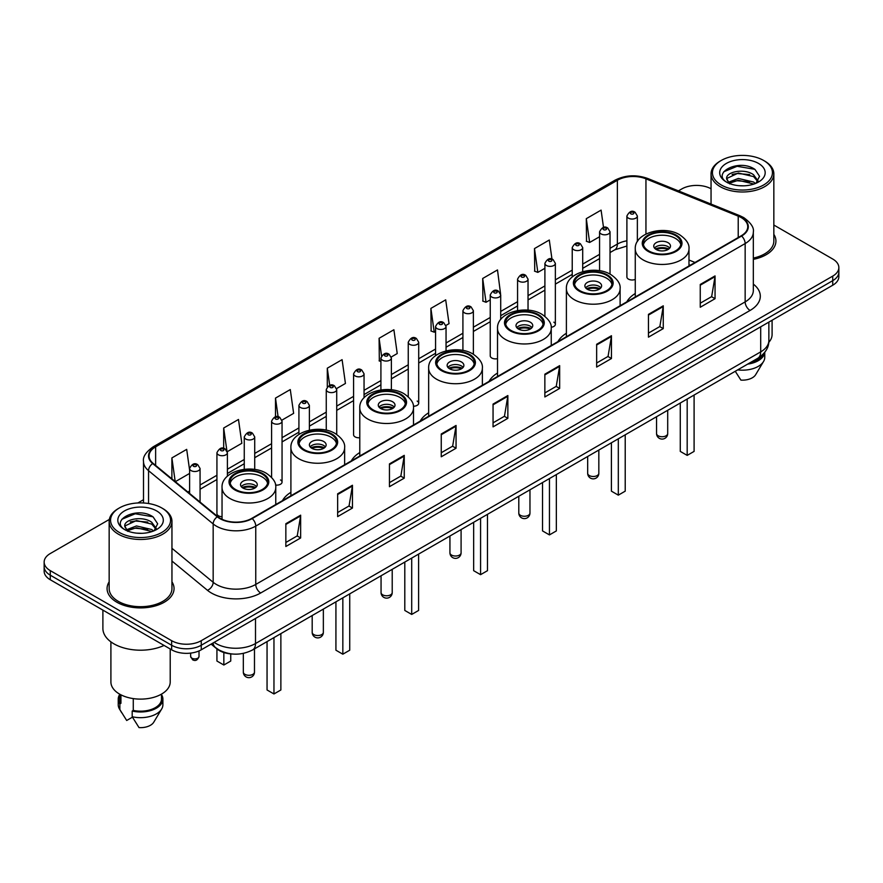 <?xml version="1.0" encoding="UTF-8"?>
<svg xmlns="http://www.w3.org/2000/svg" width="883" height="883" viewBox="0 0 883 883"><rect width="100%" height="100%" fill="white"/><g stroke="black" fill="none" stroke-linecap="round" stroke-linejoin="round"><path stroke-width="1.32" d="M290.904 492.328A36.976 21.347 0 0 0 282.45 500.672M359.778 452.56A36.976 21.347 0 0 0 351.324 460.904M428.652 412.803A36.976 21.347 0 0 0 420.198 421.147M497.515 373.034A36.976 21.347 0 0 0 489.061 381.379M566.389 333.277A36.976 21.347 0 0 0 557.935 341.622M635.263 293.509A36.976 21.347 0 0 0 626.809 301.854M500.705 319.514L500.705 294.911A5.232 3.024 180 0 1 497.471 297.703A5.232 3.024 180 0 1 491.776 297.052A5.232 3.024 180 0 1 490.242 294.911L490.242 355.871A5.232 3.024 0 0 0 491.776 358.001A5.232 3.024 0 0 0 497.515 358.641M364.05 397.769L364.05 373.807A5.232 3.024 180 0 1 360.816 376.599A5.232 3.024 180 0 1 355.121 375.948A5.232 3.024 180 0 1 353.586 373.807L353.586 434.767A5.232 3.024 0 0 0 355.121 436.897A5.232 3.024 0 0 0 359.778 437.736M227.395 476.224L227.395 452.703A5.232 3.024 180 0 1 224.161 455.496A5.232 3.024 180 0 1 218.465 454.844A5.232 3.024 180 0 1 216.931 452.703L216.931 513.663A5.232 3.024 0 0 0 218.465 515.793A5.232 3.024 0 0 0 222.041 516.676M637.36 241.578L637.36 216.015A5.232 3.024 180 0 1 634.126 218.807A5.232 3.024 180 0 1 628.431 218.156A5.232 3.024 180 0 1 626.897 216.015L626.897 276.964A5.232 3.024 0 0 0 628.431 279.105A5.232 3.024 0 0 0 635.263 279.392M690.087 265.319L688.983 264.878M551.191 327.262A5.232 3.024 0 0 0 555.363 324.304A5.232 3.024 0 0 0 553.829 322.174M413.387 406.224A5.232 3.024 0 0 0 418.708 403.2A5.232 3.024 0 0 0 417.173 401.07M275.529 485.032A5.232 3.024 0 0 0 282.052 482.107A5.232 3.024 0 0 0 280.518 479.966M232.593 654.027A20.927 12.086 180 0 1 216.909 648.906L211.103 644.115M109.337 519.436L50.276 553.542A20.927 12.086 0 0 0 44.15 562.085L44.15 571.191A20.927 12.086 0 0 0 50.276 579.745L171.644 649.811A20.927 12.086 0 0 0 201.247 649.811L832.724 285.231A20.927 12.086 0 0 0 838.85 276.688L838.85 272.13A20.927 12.086 0 0 1 832.724 280.673A20.927 12.086 0 0 0 838.85 272.13L838.85 267.571A20.927 12.086 0 0 0 832.724 259.028L773.839 225.033M44.15 562.085A20.927 12.086 0 0 0 50.276 570.628L171.644 640.694A20.927 12.086 0 0 0 201.247 640.694L201.247 645.252L832.724 280.673L201.247 645.252A20.927 12.086 0 0 1 171.644 645.252A20.927 12.086 0 0 0 201.247 645.252L201.247 649.811M50.276 570.628L50.276 575.186L171.644 645.252L50.276 575.186A20.927 12.086 0 0 1 44.15 566.643A20.927 12.086 0 0 0 50.276 575.186L50.276 579.745M109.161 581.842A33.488 19.338 0 0 0 107.075 588.575A33.488 19.338 0 0 0 116.876 602.239A33.488 19.338 0 0 0 153.377 606.433A33.488 19.338 0 0 0 174.05 588.575A33.488 19.338 0 0 0 171.953 581.842A33.488 19.338 0 0 1 174.05 588.575A33.488 19.338 0 0 1 153.377 606.433A33.488 19.338 0 0 1 116.876 602.239A33.488 19.338 0 0 1 107.075 588.575A33.488 19.338 0 0 1 109.161 581.842M741.201 217.582A22.329 12.892 180 0 1 747.746 226.699A22.329 12.892 180 0 1 741.201 235.805L251.81 518.354A22.329 12.892 180 0 1 217.737 516.643L153.123 463.365A22.329 12.892 180 0 1 149.084 455.97A22.329 12.892 180 0 1 155.629 446.853L617.36 180.275A22.329 12.892 180 0 1 645.948 178.83L738.221 216.136A22.329 12.892 180 0 1 741.201 217.582M741.599 217.35A22.881 13.212 0 0 0 738.541 215.871L646.268 178.576A22.881 13.212 0 0 0 616.963 180.055L155.231 446.632A22.881 13.212 0 0 0 152.671 463.553L217.273 516.82A22.881 13.212 0 0 0 252.207 518.586L741.599 236.037A22.881 13.212 0 0 0 741.599 217.35M285.849 523.718L285.849 546.5L300.65 537.957L300.65 515.175L285.849 523.718M285.849 542.46L297.251 535.882L300.595 515.926A5.585 3.223 -120 0 0 300.65 515.175M297.152 535.937L300.65 537.957M337.648 493.807L337.648 516.599L352.449 508.045L352.449 485.264L337.648 493.807M337.648 512.548L349.05 505.97L352.394 486.025A5.585 3.223 -120 0 0 352.449 485.264M348.951 506.025L352.449 508.045M389.447 463.906L389.447 486.688L404.248 478.144L404.248 455.352L389.447 463.906M389.447 482.648L400.849 476.058L404.193 456.114A5.585 3.223 -120 0 0 404.248 455.352M400.75 476.125L404.248 478.144M441.257 433.995L441.257 456.776L456.058 448.233L456.058 425.451L441.257 433.995M441.257 452.736L452.648 446.158L455.992 426.202A5.585 3.223 -120 0 0 456.058 425.451M452.549 446.213L456.058 448.233M700.252 284.458L700.252 307.251L715.053 298.697L715.053 275.915L700.252 284.458M700.252 303.2L711.654 296.622L714.998 276.666A5.585 3.223 -120 0 0 715.053 275.915M711.555 296.677L715.053 298.697M648.453 314.37L648.453 337.151L663.254 328.608L663.254 305.816L648.453 314.37M648.453 333.112L659.855 326.533L663.199 306.578A5.585 3.223 -120 0 0 663.254 305.816M659.756 326.589L663.254 328.608M596.654 344.271L596.654 367.063L611.455 358.52L611.455 335.728L596.654 344.271M596.654 363.012L608.056 356.434L611.4 336.489A5.585 3.223 -120 0 0 611.455 335.728M607.957 356.489L611.455 358.52M544.855 374.182L544.855 396.964L559.656 388.421L559.656 365.639L544.855 374.182M544.855 392.924L556.257 386.346L559.59 366.39A5.585 3.223 -120 0 0 559.656 365.639M556.158 386.401L559.656 388.421M493.056 404.083L493.056 426.875L507.857 418.332L507.857 395.54L493.056 404.083M493.056 422.836L504.458 416.246L507.791 396.301A5.585 3.223 -120 0 0 507.857 395.54M504.359 416.312L507.857 418.332M753.32 259.359A33.488 19.338 0 0 0 775.925 241.081A33.488 19.338 0 0 0 773.839 234.348A33.488 19.338 0 0 1 775.925 241.081A33.488 19.338 0 0 1 753.32 259.359M201.247 640.694L832.724 276.114A20.927 12.086 0 0 0 838.85 267.571M711.047 188.774A20.927 12.086 0 0 0 681.753 188.962L678.42 190.883M143.51 499.712L137.88 502.957M281.931 420.131L293.631 413.365L290.286 389.558L275.496 398.101L275.496 416.787M227.262 451.688L241.832 443.277L238.487 419.469L223.686 428.012L223.686 448.398M189.602 470.098L186.688 449.37L171.887 457.924L171.887 478.84M445.915 325.452L449.039 323.653L445.694 299.845L430.893 308.388L431.136 331.037M500.573 293.896L497.493 269.933L482.692 278.476L482.935 301.125M551.974 259.127L549.292 240.021L534.491 248.576L534.734 271.224M603.519 227.428L601.091 210.121L586.301 218.664L586.533 241.313M336.589 388.564L345.43 383.465L342.096 359.657L327.295 368.2L327.295 386.853M391.246 357.008L397.229 353.553L393.895 329.745L379.094 338.288L379.326 360.937M380.915 361.533L379.094 360.849M379.094 338.288L381.555 355.827M430.893 308.388L434.237 332.196L435.573 331.423M434.237 332.196L430.893 330.948M482.692 278.476L486.036 302.284L490.242 299.856M486.036 302.284L482.692 301.037M534.491 248.576L537.835 272.383L544.899 268.3M537.835 272.383L534.491 271.136M586.301 218.664L589.634 242.472L599.568 236.743M589.634 242.472L586.301 241.225M327.295 368.2L329.701 385.352M275.496 398.101L278.112 416.787M223.686 428.012L226.876 450.716M175.331 481.676L189.602 473.431M171.887 457.924L175.209 481.577M721.223 184.966A30 17.318 0 0 0 763.652 184.966A30 17.318 0 0 0 763.652 160.474L764.634 161.037A31.391 18.124 0 0 0 764.634 161.037A31.391 18.124 0 0 1 773.839 173.863A31.391 18.124 0 0 1 754.457 190.607A31.391 18.124 0 0 1 720.241 186.677A31.391 18.124 0 0 1 711.047 173.863A31.391 18.124 0 0 1 720.241 161.048L721.223 160.474A30 17.318 0 0 0 721.223 184.966M753.32 258.079A31.391 18.124 0 0 0 773.839 241.081L773.839 173.863M768.773 342.372A29.647 17.119 0 0 0 772.095 334.502L772.095 320.231M738.63 185.673L743.95 185.827M728.199 182.328L738.354 178.454L753.585 182.019L755.44 183.498M729.137 183.311L738.354 180.264L753.927 184.061M726.665 178.509L729.27 183.432M726.698 178.995C724.998 171.975 744.248 167.803 753.585 174.779L758.122 181.048M726.764 179.437L727.206 178.267L738.354 173.035L753.585 176.589L757.769 181.512M755.969 183.278L759.535 176.28L755.031 169.492C739.071 158.013 710.705 173.134 727.084 182.406L727.89 182.902M758.519 163.432A22.748 13.135 0 0 0 726.356 163.432A22.748 13.135 0 0 0 726.356 182.008A22.748 13.135 0 0 0 758.519 182.008A22.748 13.135 0 0 0 758.519 163.432M729.623 183.896L726.731 179.26M749.744 362.924A20.927 12.086 0 0 0 762.724 354.558M764.634 161.048L763.652 160.474A30 17.318 0 0 0 721.223 160.474M735.263 371.279L740.903 380.109A13.951 8.057 0 0 0 755.627 374.734L763.541 361.5A22.329 12.892 0 0 0 764.766 357.295L764.766 352.273M737.68 369.889A22.329 12.892 0 0 0 763.541 361.5M747.647 364.127A22.329 12.892 0 0 0 764.733 352.317M723.751 171.766L737.117 166.291L754.722 169.282M732.106 174.426L737.117 173.521L749.689 174.602M732.106 181.666L737.117 180.75L749.689 181.832M675.44 235.551A18.841 10.872 0 0 0 654.91 233.2A18.841 10.872 0 0 0 643.288 243.244A18.841 10.872 0 0 0 648.806 250.938A18.841 10.872 0 0 0 669.336 253.289A18.841 10.872 0 0 0 680.959 243.244A18.841 10.872 0 0 0 675.44 235.551M680.793 244.668A18.841 10.872 0 0 0 675.44 238.399A18.841 10.872 0 0 0 656.069 235.794A18.841 10.872 0 0 0 643.442 244.668M680.274 403.023L680.274 451.401L687.184 455.385L694.093 451.401L694.093 395.054M687.184 455.385L687.184 399.039M668.045 242.67A8.377 4.834 0 0 0 658.917 241.622A8.377 4.834 0 0 0 653.751 246.092A8.377 4.834 0 0 0 656.201 249.514A8.377 4.834 0 0 0 665.329 250.562A8.377 4.834 0 0 0 670.495 246.092A8.377 4.834 0 0 0 668.045 242.67M669.744 248.09A8.377 4.834 0 0 0 668.045 246.666A8.377 4.834 0 0 0 654.491 248.09M655.363 248.94A11.159 6.446 180 0 1 668.398 248.741L668.398 249.293M656.279 249.547A9.768 5.64 180 0 1 667.393 249.315L668.398 248.741M667.228 249.922L667.393 249.315M606.577 275.319A18.841 10.872 0 0 0 586.047 272.957A18.841 10.872 0 0 0 574.414 283.001A18.841 10.872 0 0 0 579.932 290.695A18.841 10.872 0 0 0 600.462 293.057A18.841 10.872 0 0 0 612.085 283.001A18.841 10.872 0 0 0 606.577 275.319M611.93 284.425A18.841 10.872 0 0 0 606.577 278.167A18.841 10.872 0 0 0 587.195 275.551A18.841 10.872 0 0 0 574.579 284.425M611.411 442.791L611.411 491.158L618.31 495.153L625.219 491.158L625.219 434.811M618.31 495.153L618.31 438.796M599.171 282.439A8.377 4.834 0 0 0 590.043 281.39A8.377 4.834 0 0 0 584.877 285.849A8.377 4.834 0 0 0 587.327 289.271A8.377 4.834 0 0 0 596.455 290.319A8.377 4.834 0 0 0 601.621 285.849A8.377 4.834 0 0 0 599.171 282.439M600.881 287.847A8.377 4.834 0 0 0 599.171 286.423A8.377 4.834 0 0 0 585.628 287.847M586.489 288.708A11.159 6.446 180 0 1 599.524 288.498L599.524 289.05M587.405 289.315A9.768 5.64 180 0 1 598.519 289.083L599.524 288.498M598.354 289.69L598.519 289.083M537.703 315.076A18.841 10.872 0 0 0 517.173 312.725A18.841 10.872 0 0 0 505.54 322.77A18.841 10.872 0 0 0 511.058 330.463A18.841 10.872 0 0 0 531.588 332.814A18.841 10.872 0 0 0 543.222 322.77A18.841 10.872 0 0 0 537.703 315.076M543.056 324.193A18.841 10.872 0 0 0 537.703 317.924A18.841 10.872 0 0 0 518.332 315.319A18.841 10.872 0 0 0 505.705 324.193M542.537 482.548L542.537 530.926L549.447 534.91L556.345 530.926L556.345 474.579M549.447 534.91L549.447 478.564M530.297 322.196A8.377 4.834 0 0 0 521.18 321.147A8.377 4.834 0 0 0 516.014 325.617A8.377 4.834 0 0 0 518.464 329.039A8.377 4.834 0 0 0 527.581 330.087A8.377 4.834 0 0 0 532.758 325.617A8.377 4.834 0 0 0 530.297 322.196M532.008 327.615A8.377 4.834 0 0 0 530.297 326.191A8.377 4.834 0 0 0 516.754 327.615M517.615 328.465A11.159 6.446 180 0 1 530.65 328.255L530.65 328.818M518.531 329.072A9.768 5.64 180 0 1 529.645 328.84L530.65 328.255M529.48 329.447L529.645 328.84M468.829 354.845A18.841 10.872 0 0 0 448.299 352.483A18.841 10.872 0 0 0 436.677 362.527A18.841 10.872 0 0 0 442.195 370.22A18.841 10.872 0 0 0 462.725 372.582A18.841 10.872 0 0 0 474.348 362.527A18.841 10.872 0 0 0 468.829 354.845M474.182 363.951A18.841 10.872 0 0 0 468.829 357.692A18.841 10.872 0 0 0 449.458 355.076A18.841 10.872 0 0 0 436.831 363.951M473.663 522.317L473.663 570.683L480.573 574.667L487.482 570.683L487.482 514.336M480.573 574.667L480.573 518.321M461.434 361.964A8.377 4.834 0 0 0 452.306 360.915A8.377 4.834 0 0 0 447.14 365.374A8.377 4.834 0 0 0 449.59 368.796A8.377 4.834 0 0 0 458.719 369.845A8.377 4.834 0 0 0 463.884 365.374A8.377 4.834 0 0 0 461.434 361.964M463.134 367.372A8.377 4.834 0 0 0 461.434 365.948A8.377 4.834 0 0 0 447.88 367.372M448.752 368.222A11.159 6.446 180 0 1 461.787 368.023L461.787 368.575M449.668 368.84A9.768 5.64 180 0 1 460.783 368.608L461.787 368.023M460.617 369.215L460.783 368.608M399.966 394.602A18.841 10.872 0 0 0 379.436 392.24A18.841 10.872 0 0 0 367.803 402.295A18.841 10.872 0 0 0 373.321 409.977A18.841 10.872 0 0 0 393.851 412.339A18.841 10.872 0 0 0 405.474 402.295A18.841 10.872 0 0 0 399.966 394.602M405.319 403.719A18.841 10.872 0 0 0 399.966 397.449A18.841 10.872 0 0 0 380.584 394.844A18.841 10.872 0 0 0 367.968 403.719M404.8 562.074L404.8 610.451L411.699 614.436L418.608 610.451L418.608 554.094M411.699 614.436L411.699 558.089M392.56 401.721A8.377 4.834 0 0 0 383.432 400.672A8.377 4.834 0 0 0 378.266 405.142A8.377 4.834 0 0 0 380.716 408.553A8.377 4.834 0 0 0 389.844 409.602A8.377 4.834 0 0 0 395.01 405.142A8.377 4.834 0 0 0 392.56 401.721M394.271 407.129A8.377 4.834 0 0 0 392.56 405.705A8.377 4.834 0 0 0 379.017 407.129M379.878 407.99A11.159 6.446 180 0 1 392.913 407.78L392.913 408.343M380.794 408.597A9.768 5.64 180 0 1 391.909 408.365L392.913 407.78M391.743 408.972L391.909 408.365M331.092 434.359A18.841 10.872 0 0 0 310.562 432.008A18.841 10.872 0 0 0 298.929 442.052A18.841 10.872 0 0 0 304.447 449.745A18.841 10.872 0 0 0 324.977 452.107A18.841 10.872 0 0 0 336.611 442.052A18.841 10.872 0 0 0 331.092 434.359M336.445 443.476A18.841 10.872 0 0 0 331.092 437.206A18.841 10.872 0 0 0 311.721 434.602A18.841 10.872 0 0 0 299.094 443.476M335.926 601.831L335.926 650.208L342.836 654.193L349.734 650.208L349.734 593.862M342.836 654.193L342.836 597.846M323.686 441.489A8.377 4.834 0 0 0 314.569 440.44A8.377 4.834 0 0 0 309.403 444.9A8.377 4.834 0 0 0 311.854 448.321A8.377 4.834 0 0 0 320.971 449.37A8.377 4.834 0 0 0 326.147 444.9A8.377 4.834 0 0 0 323.686 441.489M325.397 446.897A8.377 4.834 0 0 0 323.686 445.474A8.377 4.834 0 0 0 310.143 446.897M311.004 447.747A11.159 6.446 180 0 1 324.039 447.549L324.039 448.1M311.92 448.365A9.768 5.64 180 0 1 323.035 448.134L324.039 447.549M322.869 448.741L323.035 448.134M262.218 474.127A18.841 10.872 0 0 0 241.688 471.765A18.841 10.872 0 0 0 230.066 481.82A18.841 10.872 0 0 0 235.584 489.502A18.841 10.872 0 0 0 256.103 491.864A18.841 10.872 0 0 0 267.737 481.82A18.841 10.872 0 0 0 262.218 474.127M267.571 483.244A18.841 10.872 0 0 0 262.218 476.975A18.841 10.872 0 0 0 242.847 474.37A18.841 10.872 0 0 0 230.22 483.244M267.052 641.599L267.052 689.976L273.962 693.961L280.871 689.976L280.871 633.619M273.962 693.961L273.962 637.614M216.931 648.917L216.931 661.036L223.841 665.02L230.75 661.036L230.75 653.906M223.841 665.02L223.841 652.515M254.823 481.246A8.377 4.834 0 0 0 245.695 480.197A8.377 4.834 0 0 0 240.529 484.668A8.377 4.834 0 0 0 242.98 488.078A8.377 4.834 0 0 0 252.108 489.127A8.377 4.834 0 0 0 257.273 484.668A8.377 4.834 0 0 0 254.823 481.246M256.523 486.654A8.377 4.834 0 0 0 254.823 485.231A8.377 4.834 0 0 0 241.269 486.654M242.141 487.515A11.159 6.446 180 0 1 255.176 487.306L255.176 487.869M243.046 488.122A9.768 5.64 180 0 1 254.161 487.891L255.176 487.306M254.006 488.498L254.161 487.891M119.348 532.46A30 17.318 0 0 0 161.777 532.46A30 17.318 0 0 0 161.777 507.968L162.759 508.531A31.391 18.124 0 0 1 171.953 521.345A31.391 18.124 0 0 1 152.571 538.1A31.391 18.124 0 0 1 118.366 534.171A31.391 18.124 0 0 1 109.161 521.345A31.391 18.124 0 0 1 118.366 508.531L119.348 507.968A30 17.318 0 0 0 119.348 532.46M109.161 521.345L109.161 588.575A31.391 18.124 0 0 0 118.366 601.389A31.391 18.124 0 0 0 152.571 605.319A31.391 18.124 0 0 0 171.953 588.575L171.953 521.345M102.892 610.109L102.892 628.442A37.671 21.755 0 0 0 113.918 643.828A37.671 21.755 0 0 0 164.072 645.44M110.905 641.864L110.905 681.996A29.647 17.119 0 0 0 119.591 694.104A29.647 17.119 0 0 0 151.909 697.813A29.647 17.119 0 0 0 170.209 681.996L170.209 648.983M136.755 533.155L142.064 533.321M126.324 529.822L136.479 525.948L151.71 529.513L153.565 530.992M127.251 530.793L136.479 527.758L152.053 531.544M124.79 526.003L127.395 530.926M124.823 526.489C123.123 519.469 142.373 515.297 151.71 522.272L156.247 528.531M124.889 526.919L125.331 525.749L136.479 520.517L151.71 524.083L155.883 529.005M154.095 530.771L157.66 523.774L153.156 516.974C137.196 505.506 108.83 520.617 125.209 529.888L126.015 530.385M156.644 510.926A22.748 13.135 0 0 0 124.481 510.926A22.748 13.135 0 0 0 124.481 529.502A22.748 13.135 0 0 0 156.644 529.502A22.748 13.135 0 0 0 156.644 510.926M119.635 694.126L119.635 699.082A20.927 12.086 0 0 0 120.938 703.287L120.938 694.833M119.635 694.601A22.329 12.892 0 0 0 118.234 699.082L118.234 704.777A22.329 12.892 0 0 0 119.459 708.994A22.329 12.892 0 0 0 119.867 709.612L126.688 720.484L132.439 717.162M119.867 709.612L119.867 703.917L120.938 703.287M118.234 699.082A22.329 12.892 0 0 0 119.867 703.917M127.748 531.389L124.856 526.754M133.278 698.585L133.278 710.418A20.927 12.086 0 0 0 161.49 699.082L161.49 694.126M162.759 508.531L161.777 507.968A30 17.318 0 0 0 119.348 507.968M133.278 710.418L132.196 711.036L132.196 716.731L139.028 727.603A13.951 8.057 0 0 0 153.752 722.217L161.666 708.994A22.329 12.892 0 0 0 162.891 704.777L162.891 699.082A22.329 12.892 0 0 0 161.49 694.601M132.196 716.731A22.329 12.892 0 0 0 161.666 708.994M132.196 711.036A22.329 12.892 0 0 0 162.891 699.082M121.876 519.259L135.242 513.774L152.847 516.765M130.22 521.919L135.242 521.014L147.803 522.085M130.22 529.16L135.242 528.244L147.803 529.325M214.172 642.349A27.903 16.115 0 0 0 216.048 643.541A27.903 16.115 0 0 0 255.507 643.541L760.693 351.875A27.903 16.115 0 0 0 768.861 340.485C769.071 347.405 765.384 353.332 757.802 358.266L252.615 649.932A13.951 8.057 60 0 0 255.507 643.541L255.507 618.475M760.693 326.809L760.693 351.875A13.951 8.057 60 0 1 757.802 358.266M213.035 643.001A13.951 9.338 129.5 0 0 215.474 647.537L211.236 644.038M832.724 285.231L832.724 276.114M171.644 649.811L171.644 640.694M753.32 284.105A34.89 20.143 180 0 1 750.086 310.441L260.695 592.99A6.976 4.029 60 0 1 255.761 584.436L745.153 301.887A27.903 16.115 0 0 0 753.32 290.496L753.32 232.163A27.903 16.115 180 0 1 745.153 243.553A6.976 4.029 -120 0 0 741.599 236.037M260.695 592.99A34.89 20.143 180 0 1 211.357 592.99A34.89 20.143 180 0 1 207.45 590.297L171.953 561.036M217.273 516.82A6.976 4.669 129.5 0 0 213.167 523.95L213.167 582.283A27.903 16.115 0 0 0 216.291 584.436A27.903 16.115 0 0 0 255.761 584.436L255.761 526.102A27.903 16.115 180 0 1 213.167 523.95L148.554 470.683A27.903 16.115 180 0 1 143.51 461.445L143.51 502.979M753.32 232.163C754.259 227.803 751.047 222.946 743.707 217.582L740.042 215.794A6.976 3.267 112 0 0 738.541 215.871M740.042 215.794L647.769 178.498C636.213 174.404 625.241 175 614.855 180.275A6.976 4.029 60 0 1 616.963 180.055M155.231 446.632A6.976 4.029 -120 0 0 153.123 446.853C145.883 452.063 142.671 456.919 143.51 461.445M152.671 463.553A6.976 4.669 129.5 0 0 148.554 470.683L148.554 503.52M647.769 178.498A6.976 3.267 112 0 0 646.268 178.576M252.207 518.586A6.976 4.029 60 0 1 255.761 526.102L745.153 243.553L745.153 301.887A6.976 4.029 60 0 0 750.086 310.441M171.953 548.31L213.167 582.283A6.976 4.669 -50.5 0 1 207.45 590.297M155.629 446.853L155.629 465.429M738.221 216.136L738.221 237.527M645.948 178.83L645.948 234.039M695.02 262.472L688.983 260.032M637.99 240.618A22.329 12.892 0 0 0 637.36 240.54M626.897 240.816A22.329 12.892 0 0 0 617.36 244.083L610.032 248.311M617.36 180.275L617.36 244.083A12.561 7.252 60 0 1 614.756 249.834L610.032 252.56M599.568 254.359L582.703 264.094M572.228 270.132L555.363 279.867M544.899 285.915L528.034 295.65M517.57 301.688L500.705 311.434M490.242 317.472L473.376 327.207M462.913 333.255L446.047 342.99M435.573 349.028L418.708 358.774M408.244 364.811L391.379 374.547M380.915 380.595L364.05 390.33M353.586 396.368L336.721 406.103M326.257 412.151L309.381 421.886M298.918 427.924L282.052 437.67M271.589 443.707L254.723 453.443M244.26 459.491L227.395 469.226M216.931 475.264L200.066 485.01M189.602 491.047L187.891 492.03M493.056 404.811L507.791 396.301M544.855 374.9L559.59 366.39M596.654 344.999L611.4 336.489M648.453 315.088L663.199 306.578M700.252 285.187L714.998 276.666M441.257 434.712L455.992 426.202M389.447 464.624L404.193 456.114M337.648 494.535L352.394 486.025M285.849 524.436L300.595 515.926M648.067 251.357A19.89 11.479 0 0 0 676.179 251.357A19.89 11.479 0 0 0 676.179 235.132A19.89 11.479 0 0 0 648.067 235.132A19.89 11.479 0 0 0 648.067 251.357M688.983 265.96L688.983 248.94A26.865 15.508 180 0 1 672.405 263.266A26.865 15.508 180 0 1 643.133 259.911A26.865 15.508 180 0 1 635.263 248.94L635.263 296.975M658.177 435.794A5.585 3.223 180 0 1 656.544 433.509A5.585 5.585 0 0 0 664.91 438.343A5.585 5.585 0 0 0 667.703 433.509A5.585 3.223 180 0 1 666.069 435.794A5.585 3.223 180 0 1 658.177 435.794M579.193 291.125A19.89 11.479 0 0 0 607.316 291.125A19.89 11.479 0 0 0 607.316 274.889A19.89 11.479 0 0 0 579.193 274.889A19.89 11.479 0 0 0 579.193 291.125M620.109 305.717L620.109 288.708A26.865 15.508 180 0 1 603.53 303.035A26.865 15.508 180 0 1 574.259 299.668A26.865 15.508 180 0 1 566.389 288.708L566.389 336.743M589.303 475.551A5.585 3.223 180 0 1 587.67 473.277A5.585 5.585 0 0 0 596.047 478.111A5.585 5.585 0 0 0 598.829 473.277A5.585 3.223 180 0 1 597.195 475.551A5.585 3.223 180 0 1 589.303 475.551M510.319 330.882A19.89 11.479 0 0 0 538.442 330.882A19.89 11.479 0 0 0 538.442 314.646A19.89 11.479 0 0 0 510.319 314.646A19.89 11.479 0 0 0 510.319 330.882M551.246 345.485L551.246 328.465A26.865 15.508 180 0 1 534.656 342.792A26.865 15.508 180 0 1 505.385 339.425A26.865 15.508 180 0 1 497.515 328.465L497.515 376.5M520.429 515.319A5.585 3.223 180 0 1 518.796 513.034A5.585 5.585 0 0 0 527.173 517.868A5.585 5.585 0 0 0 529.966 513.034A5.585 3.223 180 0 1 528.332 515.319A5.585 3.223 180 0 1 520.429 515.319M441.456 370.65A19.89 11.479 0 0 0 469.568 370.65A19.89 11.479 0 0 0 469.568 354.414A19.89 11.479 0 0 0 441.456 354.414A19.89 11.479 0 0 0 441.456 370.65M482.372 385.242L482.372 368.222A26.865 15.508 180 0 1 465.794 382.549A26.865 15.508 180 0 1 436.522 379.193A26.865 15.508 180 0 1 428.652 368.222L428.652 416.257M451.566 555.076A5.585 3.223 180 0 1 449.933 552.802A5.585 5.585 0 0 0 458.299 557.637A5.585 5.585 0 0 0 461.092 552.802A5.585 3.223 180 0 1 459.458 555.076A5.585 3.223 180 0 1 451.566 555.076M372.582 410.407A19.89 11.479 0 0 0 400.705 410.407A19.89 11.479 0 0 0 400.705 394.171A19.89 11.479 0 0 0 372.582 394.171A19.89 11.479 0 0 0 372.582 410.407M413.498 425.01L413.498 407.99A26.865 15.508 180 0 1 396.92 422.317A26.865 15.508 180 0 1 367.648 418.95A26.865 15.508 180 0 1 359.778 407.99L359.778 456.025M382.692 594.833A5.585 3.223 180 0 1 381.059 592.559A5.585 5.585 0 0 0 389.436 597.394A5.585 5.585 0 0 0 392.218 592.559A5.585 3.223 180 0 1 390.584 594.833A5.585 3.223 180 0 1 382.692 594.833M303.708 450.175A19.89 11.479 0 0 0 331.831 450.175A19.89 11.479 0 0 0 331.831 433.939A19.89 11.479 0 0 0 303.708 433.939A19.89 11.479 0 0 0 303.708 450.175M344.635 464.767L344.635 447.747A26.865 15.508 180 0 1 328.046 462.074A26.865 15.508 180 0 1 298.774 458.719A26.865 15.508 180 0 1 290.904 447.747L290.904 495.782M313.818 634.601A5.585 3.223 180 0 1 312.185 632.316A5.585 5.585 0 0 0 320.562 637.151A5.585 5.585 0 0 0 323.355 632.316A5.585 3.223 180 0 1 321.721 634.601A5.585 3.223 180 0 1 313.818 634.601M234.845 489.933A19.89 11.479 0 0 0 262.957 489.933A19.89 11.479 0 0 0 262.957 473.696A19.89 11.479 0 0 0 234.845 473.696A19.89 11.479 0 0 0 234.845 489.933M275.761 504.535L275.761 487.515A26.865 15.508 180 0 1 259.183 501.842A26.865 15.508 180 0 1 229.911 498.476A26.865 15.508 180 0 1 222.041 487.515L222.041 519.292M244.955 674.358A5.585 3.223 180 0 1 243.322 672.084A5.585 5.585 0 0 0 251.688 676.919A5.585 5.585 0 0 0 254.481 672.084A5.585 3.223 180 0 1 252.847 674.358A5.585 3.223 180 0 1 244.955 674.358M630.892 213.874A1.744 1.004 0 0 0 633.365 213.874A1.744 1.004 0 0 0 633.365 212.45A1.744 1.004 0 0 0 630.892 212.45A1.744 1.004 0 0 0 630.892 213.874M610.032 274.116L610.032 231.799A5.232 3.024 180 0 1 606.798 234.58A5.232 3.024 180 0 1 601.091 233.929A5.232 3.024 180 0 1 599.568 231.799L599.568 270.739M603.564 229.657A1.744 1.004 0 0 0 606.025 229.657A1.744 1.004 0 0 0 606.025 228.233A1.744 1.004 0 0 0 603.564 228.233A1.744 1.004 0 0 0 603.564 229.657M582.703 271.655L582.703 247.571A5.232 3.024 180 0 1 579.469 250.364A5.232 3.024 180 0 1 573.762 249.712A5.232 3.024 180 0 1 572.228 247.571L572.228 276.986M576.235 245.441A1.744 1.004 0 0 0 578.696 245.441A1.744 1.004 0 0 0 578.696 244.017A1.744 1.004 0 0 0 576.235 244.017A1.744 1.004 0 0 0 576.235 245.441M555.363 324.304L555.363 263.355A5.232 3.024 180 0 1 552.14 266.147A5.232 3.024 180 0 1 546.434 265.485A5.232 3.024 180 0 1 544.899 263.355L544.899 316.324M548.895 261.213A1.744 1.004 0 0 0 551.367 261.213A1.744 1.004 0 0 0 551.367 259.79A1.744 1.004 0 0 0 548.895 259.79A1.744 1.004 0 0 0 548.895 261.213M528.034 310.165L528.034 279.127A5.232 3.024 180 0 1 524.8 281.92A5.232 3.024 180 0 1 519.105 281.269A5.232 3.024 180 0 1 517.57 279.127L517.57 310.573M521.566 276.997A1.744 1.004 0 0 0 524.038 276.997A1.744 1.004 0 0 0 524.038 275.573A1.744 1.004 0 0 0 521.566 275.573A1.744 1.004 0 0 0 521.566 276.997M494.237 292.781A1.744 1.004 0 0 0 496.71 292.781A1.744 1.004 0 0 0 496.71 291.357A1.744 1.004 0 0 0 494.237 291.357A1.744 1.004 0 0 0 494.237 292.781M473.376 354.249L473.376 310.695A5.232 3.024 180 0 1 470.142 313.487A5.232 3.024 180 0 1 464.436 312.825A5.232 3.024 180 0 1 462.913 310.695L462.913 350.441M466.908 308.553A1.744 1.004 0 0 0 469.37 308.553A1.744 1.004 0 0 0 469.37 307.129A1.744 1.004 0 0 0 466.908 307.129A1.744 1.004 0 0 0 466.908 308.553M446.047 350.893L446.047 326.467A5.232 3.024 180 0 1 442.813 329.26A5.232 3.024 180 0 1 437.107 328.608A5.232 3.024 180 0 1 435.573 326.467L435.573 355.639M439.579 324.337A1.744 1.004 0 0 0 442.041 324.337A1.744 1.004 0 0 0 442.041 322.913A1.744 1.004 0 0 0 439.579 322.913A1.744 1.004 0 0 0 439.579 324.337M418.708 403.2L418.708 342.251A5.232 3.024 180 0 1 415.485 345.043A5.232 3.024 180 0 1 409.778 344.381A5.232 3.024 180 0 1 408.244 342.251L408.244 396.787M412.24 340.11A1.744 1.004 0 0 0 414.712 340.11A1.744 1.004 0 0 0 414.712 338.686A1.744 1.004 0 0 0 412.24 338.686A1.744 1.004 0 0 0 412.24 340.11M391.379 389.8L391.379 358.034A5.232 3.024 180 0 1 388.145 360.816A5.232 3.024 180 0 1 382.449 360.165A5.232 3.024 180 0 1 380.915 358.034L380.915 389.933M384.911 355.893A1.744 1.004 0 0 0 387.383 355.893A1.744 1.004 0 0 0 387.383 354.469A1.744 1.004 0 0 0 384.911 354.469A1.744 1.004 0 0 0 384.911 355.893M357.582 371.677A1.744 1.004 0 0 0 360.054 371.677A1.744 1.004 0 0 0 360.054 370.253A1.744 1.004 0 0 0 357.582 370.253A1.744 1.004 0 0 0 357.582 371.677M336.721 434.458L336.721 389.591A5.232 3.024 180 0 1 333.487 392.383A5.232 3.024 180 0 1 327.781 391.721A5.232 3.024 180 0 1 326.257 389.591L326.257 430.187M330.253 387.449A1.744 1.004 0 0 0 332.714 387.449A1.744 1.004 0 0 0 332.714 386.026A1.744 1.004 0 0 0 330.253 386.026A1.744 1.004 0 0 0 330.253 387.449M309.381 430.164L309.381 405.363A5.232 3.024 180 0 1 306.158 408.156A5.232 3.024 180 0 1 300.452 407.505A5.232 3.024 180 0 1 298.918 405.363L298.918 434.392M302.924 403.233A1.744 1.004 0 0 0 305.386 403.233A1.744 1.004 0 0 0 305.386 401.809A1.744 1.004 0 0 0 302.924 401.809A1.744 1.004 0 0 0 302.924 403.233M282.052 482.107L282.052 421.147A5.232 3.024 180 0 1 278.829 423.939A5.232 3.024 180 0 1 273.123 423.288A5.232 3.024 180 0 1 271.589 421.147L271.589 477.394M275.584 419.017A1.744 1.004 0 0 0 278.057 419.017A1.744 1.004 0 0 0 278.057 417.582A1.744 1.004 0 0 0 275.584 417.582A1.744 1.004 0 0 0 275.584 419.017M254.723 469.469L254.723 436.93A5.232 3.024 180 0 1 251.489 439.723A5.232 3.024 180 0 1 245.794 439.061A5.232 3.024 180 0 1 244.26 436.93L244.26 469.315M248.255 434.789A1.744 1.004 0 0 0 250.728 434.789A1.744 1.004 0 0 0 250.728 433.365A1.744 1.004 0 0 0 248.255 433.365A1.744 1.004 0 0 0 248.255 434.789M220.927 450.573A1.744 1.004 0 0 0 223.399 450.573A1.744 1.004 0 0 0 223.399 449.149A1.744 1.004 0 0 0 220.927 449.149A1.744 1.004 0 0 0 220.927 450.573M191.865 658.188A4.183 2.417 0 0 0 196.434 658.707A4.183 2.417 0 0 0 199.017 656.477C197.637 660.241 195.496 661.345 192.593 659.778L190.64 656.477A4.183 2.417 0 0 0 191.865 658.188M200.066 502.063L200.066 468.487A5.232 3.024 180 0 1 196.832 471.279A5.232 3.024 180 0 1 191.125 470.617A5.232 3.024 180 0 1 189.602 468.487L189.602 493.442M193.598 466.345A1.744 1.004 0 0 0 196.059 466.345A1.744 1.004 0 0 0 196.059 464.922A1.744 1.004 0 0 0 193.598 464.922A1.744 1.004 0 0 0 193.598 466.345M252.615 649.932C241.39 655.572 230.165 655.572 218.929 649.932L215.474 647.537M768.861 340.485L768.861 322.096M614.855 180.275L153.123 446.853M626.897 246.026L614.756 249.834M599.568 258.598L582.703 268.344M572.228 274.381L555.363 284.116M544.899 290.165L528.034 299.9M517.57 305.937L500.705 315.684M490.242 321.721L473.376 331.456M462.913 337.505L446.047 347.24M435.573 353.277L418.708 363.012M408.244 369.061L391.379 378.796M380.915 384.833L364.05 394.58M353.586 400.617L336.721 410.352M326.257 416.401L309.381 426.136M298.918 432.173L282.052 441.908M271.589 447.957L254.723 457.692M244.26 463.741L227.395 473.476M216.931 479.513L200.066 489.248M690.241 265.231L688.983 264.723M711.047 204.072L711.047 173.863M688.983 248.94C689.568 244.216 686.466 239.492 679.667 234.779C663.839 224.977 634.325 232.847 635.263 248.94M667.703 410.286L667.703 433.509M656.544 416.732L656.544 433.509M620.109 288.708C620.705 283.973 617.603 279.249 610.804 274.547C594.965 264.745 565.462 272.604 566.389 288.708M598.829 450.043L598.829 473.277M587.67 456.489L587.67 473.277M551.246 328.465C551.831 323.741 548.729 319.017 541.93 314.304C526.091 304.503 496.588 312.372 497.515 328.465M529.966 489.811L529.966 513.034M518.796 496.257L518.796 513.034M482.372 368.222C482.957 363.498 479.855 358.774 473.056 354.072C457.228 344.271 427.714 352.129 428.652 368.222M461.092 529.568L461.092 552.802M449.933 536.014L449.933 552.802M413.498 407.99C414.094 403.255 410.981 398.542 404.193 393.829C388.354 384.028 358.851 391.886 359.778 407.99M392.218 569.336L392.218 592.559M381.059 575.782L381.059 592.559M344.635 447.747C345.22 443.023 342.118 438.299 335.319 433.586C319.48 423.796 289.977 431.655 290.904 447.747M323.355 609.093L323.355 632.316M312.185 615.539L312.185 632.316M275.761 487.515C276.346 482.78 273.244 478.067 266.445 473.354C250.617 463.553 221.103 471.412 222.041 487.515M254.481 648.862L254.481 672.084M243.322 653.398L243.322 672.084M121.722 712.78L119.459 708.994M637.36 216.015L635.109 212.284C632.073 210.088 629.336 211.335 626.897 216.015M610.032 231.799L607.769 228.057C604.734 225.871 601.996 227.119 599.568 231.799M582.703 247.571L580.44 243.84C577.405 241.644 574.667 242.891 572.228 247.571M555.363 263.355L553.111 259.624C550.076 257.428 547.339 258.675 544.899 263.355M528.034 279.127L525.782 275.397C522.747 273.211 520.01 274.447 517.57 279.127M500.705 294.911L498.454 291.18C495.418 288.984 492.681 290.231 490.242 294.911M473.376 310.695L471.114 306.953C468.078 304.767 465.341 306.015 462.913 310.695M446.047 326.467L443.785 322.736C440.749 320.551 438.012 321.787 435.573 326.467M418.708 342.251L416.456 338.52C413.421 336.324 410.683 337.571 408.244 342.251M391.379 358.034L389.127 354.293C386.092 352.107 383.354 353.355 380.915 358.034M364.05 373.807L361.798 370.076C358.763 367.88 356.026 369.127 353.586 373.807M336.721 389.591L334.458 385.86C331.423 383.664 328.686 384.911 326.257 389.591M309.381 405.363L307.129 401.633C304.094 399.447 301.357 400.683 298.918 405.363M282.052 421.147L279.801 417.416C276.765 415.22 274.028 416.467 271.589 421.147M254.723 436.93L252.472 433.189C249.436 431.003 246.699 432.251 244.26 436.93M227.395 452.703L225.143 448.972C222.108 446.787 219.37 448.023 216.931 452.703M199.017 656.477L199.017 650.926M200.066 468.487L197.803 464.756C194.768 462.56 192.03 463.807 189.602 468.487M190.64 656.477L190.64 653.1"/></g></svg>
